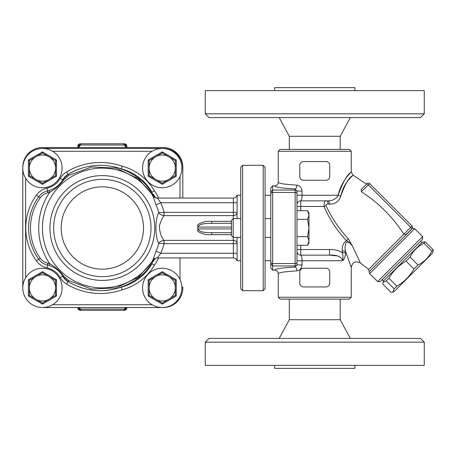 <?xml version="1.0" encoding="UTF-8"?>
<svg xmlns="http://www.w3.org/2000/svg" width="456" height="456" viewBox="0 0 456 456"><rect width="100%" height="100%" fill="white"/><g stroke="black" fill="none" stroke-linecap="round" stroke-linejoin="round"><path stroke-width="0.68" d="M102.343 276.661A48.661 48.661 0 0 0 144.484 203.672A48.661 48.661 0 0 0 60.198 203.672A48.661 48.661 0 0 0 102.343 276.661A48.661 48.661 0 0 0 144.484 203.672A48.661 48.661 0 0 0 60.198 203.672A48.661 48.661 0 0 0 102.343 276.661A48.661 48.661 0 0 0 144.484 203.672A48.661 48.661 0 0 0 60.198 203.672A48.661 48.661 0 0 0 102.343 276.661M22.8 168.11L22.8 287.89M163.168 148.479L163.168 148.456A19.654 19.654 0 0 1 182.822 168.11L182.822 198.052L182.822 168.11A19.654 19.654 0 0 0 163.168 148.456L42.454 148.456M42.454 307.543L163.168 307.543A19.654 19.654 0 0 0 182.822 287.89L182.822 286.955M151.683 264.166A62.7 62.7 0 0 1 147.06 269.952C139.428 278.342 130.216 284.219 119.421 287.594L121.336 287.126L122.162 289.811A53.341 53.341 0 0 0 154.385 265.204A65.504 65.504 0 0 0 158.728 257.948M152.013 263.699A50.53 50.53 0 0 1 119.421 287.594M121.336 168.874L122.162 166.189A65.504 65.504 0 0 0 66.53 171.975A17.778 17.778 0 0 0 60.317 178.342L62.751 179.738A14.974 14.974 0 0 1 67.984 174.374L62.751 179.738A14.974 14.974 0 0 1 67.984 174.374C84.953 164.565 102.737 162.735 121.336 168.874A62.7 62.7 0 0 0 113.196 166.605A62.7 62.7 0 0 1 121.336 168.874L119.421 168.406A50.53 50.53 0 0 1 152.002 192.284M119.421 168.406C130.222 171.781 139.433 177.663 147.06 186.048L155.348 197.682A62.7 62.7 0 0 0 153.199 194.079A62.7 62.7 0 0 1 155.353 197.687M60.317 178.342A20.588 20.588 0 0 1 46.945 188.203L47.561 190.939A23.393 23.393 0 0 0 51.123 189.838A23.393 23.393 0 0 1 49.111 190.534L49.647 192.329C54.959 189.411 59.668 185.267 63.76 179.898A1.87 0.416 29.8 0 0 62.751 179.738C59.593 185.085 55.045 188.687 49.111 190.534A23.393 23.393 0 0 1 47.561 190.939A14.974 14.974 0 0 0 38.686 196.792A53.341 53.341 0 0 0 38.686 259.207A14.974 14.974 0 0 0 47.561 265.061A23.393 23.393 0 0 1 49.111 265.466C55.045 267.313 59.588 270.915 62.751 276.262L67.984 281.626C84.913 291.424 102.697 293.259 121.336 287.126L120.293 287.479M154.755 258.58L138.407 277.208L116.137 287.896L91.553 289.013L68.628 280.537L63.76 276.102C59.668 270.739 54.959 266.595 49.647 263.671L49.111 265.466A23.393 23.393 0 0 0 47.561 265.061A14.974 14.974 0 0 1 38.686 259.207A53.341 53.341 0 0 1 38.686 196.792L40.202 197.887A13.099 13.099 0 0 1 47.965 192.768A25.268 25.268 0 0 0 49.647 192.329A63.635 63.635 0 0 0 49.647 263.671A25.268 25.268 0 0 0 47.965 263.232A13.099 13.099 0 0 1 40.202 258.113A51.471 51.471 0 0 1 40.202 197.887M63.76 276.102A1.87 0.416 150.2 0 1 62.751 276.262A23.393 23.393 0 0 0 60.163 272.602A23.393 23.393 0 0 1 62.751 276.262L60.317 277.658A17.778 17.778 0 0 0 66.53 284.025A65.504 65.504 0 0 0 122.162 289.811M63.76 179.898L68.628 175.463L91.599 166.981L116.155 168.11L138.407 178.792L154.744 197.408M147.06 269.952L155.359 258.313M123.952 286.351L124.824 286.06M68.628 280.537L67.984 281.626A14.974 14.974 0 0 1 62.751 276.262A14.974 14.974 0 0 0 67.984 281.626L66.53 284.025M113.168 289.4L108.733 290.153A62.7 62.7 0 0 1 108.317 290.204L108.545 290.176M91.833 290.101A62.7 62.7 0 0 1 85.831 288.967M85.232 288.819A62.7 62.7 0 0 1 84.844 288.722M88.356 289.514L84.708 288.682A62.7 62.7 0 0 1 79.823 287.2L80.609 287.468M152.013 263.693L154.385 265.204M152.013 192.307L154.385 190.796A53.341 53.341 0 0 0 122.162 166.189M51.938 189.491A23.393 23.393 0 0 0 55.763 187.348A23.393 23.393 0 0 1 51.938 189.491M59.559 184.07A23.393 23.393 0 0 0 60.295 183.238A23.393 23.393 0 0 1 59.559 184.07M66.53 171.975L67.984 174.374A62.7 62.7 0 0 1 78.802 169.165A62.7 62.7 0 0 0 67.984 174.374L68.628 175.463M89.074 166.349A62.7 62.7 0 0 1 101.58 165.311A62.7 62.7 0 0 0 89.074 166.349M231.483 232.68L211.778 232.68C206.671 232.623 198.468 232.452 198.406 228.935L197.79 229.567L197.79 224.711L197.79 226.432L198.406 227.065C198.468 223.543 206.665 223.372 211.778 223.32L231.483 223.32L211.778 223.32L211.778 221.354C206.306 220.943 201.649 222.066 197.79 224.711M197.79 229.567L197.79 231.289C201.649 233.928 206.311 235.051 211.778 234.646L231.483 234.646M233.352 237.359L233.352 257.948L157.354 257.948L160.797 253.268A63.68 63.68 0 0 0 164.069 243.658L237.097 243.658A3.745 3.295 180 0 0 233.352 240.363L164.017 240.363C161.162 237.143 159.617 232.286 159.395 225.788C160.803 221.268 162.342 217.882 164.017 215.637L164.069 212.342L158.773 212.627C154.966 218.321 154.977 237.673 158.773 243.373L164.069 243.658L164.069 240.363M164.069 215.637L233.352 215.637A3.745 3.295 0 0 0 237.097 212.342L164.069 212.342A63.68 63.68 0 0 0 160.797 202.732L157.354 198.052L233.352 198.052L233.352 202.732L160.797 202.732L156.026 204.795A58.488 58.488 0 0 1 158.773 212.627C159.765 214.303 161.515 215.306 164.017 215.637L163.932 212.365M237.097 195.544L237.097 218.641M233.352 218.641L233.352 202.732L237.097 202.732M211.778 232.68L211.778 234.646M157.388 198.081A5.614 5.575 -32.8 0 1 152.669 195.538L156.026 204.795M152.669 195.538A59.89 59.89 0 0 0 63.099 182.759A59.89 59.89 0 0 0 63.099 273.241A59.89 59.89 0 0 0 152.669 260.461L152.726 260.376M237.097 253.268L160.797 253.268L156.026 251.205L152.697 260.422M163.932 243.635L164.017 240.363C161.515 240.694 159.765 241.697 158.773 243.373A58.488 58.488 0 0 1 156.026 251.205M157.388 257.919A5.614 5.575 32.8 0 0 152.669 260.461C153.53 259.054 155.091 258.216 157.354 257.942M237.097 260.456L237.097 237.359M108.733 290.153L112.011 289.628M79.344 287.029L81.179 287.656M108.317 290.204L108.317 290.204A62.7 62.7 0 0 1 104.093 290.592M182.822 167.175A19.654 19.654 0 0 0 163.168 147.522L42.454 147.522A19.654 19.654 0 0 0 22.8 167.175M125.845 146.946L125.719 146.507L127.64 147.522A3.745 3.374 90 0 1 124.459 145.025L126.671 145.652C127.019 145.014 126.392 144.387 124.801 143.777L79.885 143.777L124.801 143.777M125.987 146.855L125.77 145.652A1.87 1.801 90 0 0 123.964 143.777M78.842 146.946L78.968 146.507L77.041 147.522A3.745 3.374 90 0 0 80.222 145.025L124.459 145.025A1.87 1.687 -90 0 0 122.869 143.777M79.27 307.543A3.745 3.374 -90 0 1 80.222 309.1L78.01 308.478L78.01 307.543M78.734 307.543L78.916 308.478A1.87 1.801 -90 0 0 80.718 310.348L124.801 310.348C126.569 309.481 127.19 308.86 126.671 308.478L125.77 308.478L125.947 307.543M125.411 307.543A3.745 3.374 -90 0 0 124.459 309.1L80.222 309.1A1.87 1.687 90 0 0 81.812 310.348L123.964 310.348A1.87 1.801 90 0 0 125.77 308.478L124.459 309.1A1.87 1.687 -90 0 1 122.869 310.348M78.01 308.478C77.537 308.934 78.158 309.556 79.885 310.348L80.718 310.348M78.01 147.316L78.01 145.652L78.916 145.652L78.694 146.855M80.718 143.777A1.87 1.801 -90 0 0 78.916 145.652L80.222 145.025A1.87 1.687 90 0 1 81.812 143.777M25.61 277.767A19.654 19.654 0 0 0 37.198 306.825A19.654 19.654 0 0 0 62.101 287.89A19.654 19.654 0 0 0 25.61 277.767L25.61 178.233A19.654 19.654 0 0 0 62.101 168.11A19.654 19.654 0 0 0 37.198 149.175A19.654 19.654 0 0 0 25.61 178.233M55.552 287.89A13.099 13.099 0 0 0 35.899 276.547A13.099 13.099 0 0 0 35.899 299.239A13.099 13.099 0 0 0 55.552 287.89L55.552 295.454L42.454 303.018L29.349 295.454L29.349 280.326L42.454 272.762L55.552 280.326L55.552 287.89M29.349 280.326L28.414 279.784L28.414 295.995L42.454 304.101L56.487 295.995L56.487 279.784L55.552 280.326M29.349 295.454L28.414 295.995M42.454 303.018L42.454 304.101M55.552 295.454L56.487 295.995M42.454 272.762L42.454 271.685L28.414 279.784M152.11 304.733A19.654 19.654 0 0 0 181.881 287.89A19.654 19.654 0 0 0 152.555 270.784A19.654 19.654 0 0 0 152.11 304.733L52.571 304.733M175.332 287.89A13.099 13.099 0 0 0 155.684 276.547A13.099 13.099 0 0 0 155.684 299.239A13.099 13.099 0 0 0 175.332 287.89L175.332 295.454L162.233 303.018L149.129 295.454L149.129 280.326L162.233 272.762L175.332 280.326L175.332 287.89M149.129 280.326L148.194 279.784L148.194 295.995L162.233 304.101L176.267 295.995L176.267 279.784L175.332 280.326M149.129 295.454L148.194 295.995M162.233 303.018L162.233 304.101M175.332 295.454L176.267 295.995M162.233 272.762L162.233 271.685L148.194 279.784M152.11 151.267A19.654 19.654 0 0 0 152.555 185.216A19.654 19.654 0 0 0 181.881 168.11A19.654 19.654 0 0 0 152.11 151.267L52.571 151.267M175.332 168.11A13.099 13.099 0 0 0 155.684 156.761A13.099 13.099 0 0 0 155.684 179.453A13.099 13.099 0 0 0 175.332 168.11L175.332 175.674L162.233 183.238L149.129 175.674L149.129 160.546L162.233 152.982L175.332 160.546L175.332 168.11M149.129 160.546L148.194 160.005L148.194 176.215L162.233 184.315L176.267 176.215L176.267 160.005L175.332 160.546M149.129 175.674L148.194 176.215M162.233 183.238L162.233 184.315M175.332 175.674L176.267 176.215M162.233 152.982L162.233 151.899L148.194 160.005M55.552 168.11A13.099 13.099 0 0 0 35.899 156.761A13.099 13.099 0 0 0 35.899 179.453A13.099 13.099 0 0 0 55.552 168.11L55.552 175.674L42.454 183.238L29.349 175.674L29.349 160.546L42.454 152.982L55.552 160.546L55.552 168.11M29.349 160.546L28.414 160.005L28.414 176.215L42.454 184.315L56.487 176.215L56.487 160.005L55.552 160.546M29.349 175.674L28.414 176.215M42.454 183.238L42.454 184.315M55.552 175.674L56.487 176.215M42.454 152.982L42.454 151.899L28.414 160.005M383.582 280.919L382.259 279.596M418.004 264.993C424.154 261.926 428.765 257.315 431.838 251.165L433.2 249.802L432.881 252.795L393.836 291.84L392.781 292.119L394.166 288.836L396.828 286.174C404.084 281.996 409.801 276.279 413.98 269.023L418.004 264.993L410.092 257.081L406.068 261.106C398.812 265.289 393.095 271.006 388.917 278.263L386.255 280.924L382.966 282.31L382.932 284.248L390.843 292.159L392.781 292.119M431.838 251.165L423.92 243.253C417.776 246.325 413.164 250.937 410.092 257.081M433.2 249.802L425.288 241.891L423.92 243.253M382.966 282.31L383.251 281.249L422.29 242.21L425.288 241.891M394.166 288.836L386.255 280.924M396.828 286.174L388.917 278.263M413.98 269.023L406.068 261.106M307.623 210.712L308.963 213.026L308.963 242.974L307.623 245.288L308.963 240.967L307.623 236.647L308.963 228L307.623 219.353L308.963 215.032L307.623 210.712L296.987 210.712L296.987 193.521A1.87 1.06 180 0 0 295.112 192.455L295.112 263.545L272.654 263.545L272.602 264.172L270.784 262.388L270.784 268.231L272.654 270.112L272.654 265.951L295.112 265.951L295.112 267.068A3.745 1.824 -92.8 0 1 296.942 270.796C299.888 270.459 301.587 268.504 302.032 264.93L302.032 260.752C302.02 257.224 301.581 255.354 300.726 255.138L329.5 255.138L300.726 255.138A3.745 3.745 0 0 1 296.987 251.393M307.623 245.288L296.987 245.288L296.987 264.087L296.987 193.521M296.987 219.353L307.623 219.353M296.987 236.647L307.623 236.647M231.483 220.362L231.483 235.638L233.204 237.359L233.204 218.641L231.483 220.362M240.745 218.641L233.204 218.641M270.784 218.641L265.073 218.641M263.203 165.3L263.203 290.7L242.615 290.7L242.615 165.3L263.203 165.3L265.073 167.175L265.073 288.825L263.203 290.7M242.615 165.3L240.745 167.175L240.745 288.825L242.615 290.7M272.654 185.888L274.529 185.888C275.19 187.228 282.053 188.237 295.112 188.932L296.987 191.07L296.987 191.913A1.87 1.864 180 0 0 295.112 190.049L272.654 190.049L272.654 185.888L270.784 187.769L270.784 262.388M272.602 264.172L272.654 265.951M272.654 263.545L272.654 192.455L295.112 192.455L295.112 188.932A3.745 1.824 92.8 0 0 296.942 185.204L284.521 184.104C280.406 183.506 278.32 182.85 278.268 182.132L278.268 151.267L351.262 151.267L349.387 149.391L280.144 149.391L278.268 151.267M270.784 193.612L272.602 191.828L272.654 192.455M272.654 190.049L272.602 191.828M342.274 252.641C338.346 250.338 334.094 249.295 329.5 249.523L329.5 255.138C337.058 254.779 341.447 256.654 342.673 260.752C344.588 258.82 345.5 256.118 345.414 252.635L342.274 252.635C342.986 254.71 343.123 257.418 342.673 260.752L296.987 260.752L296.987 262.479A1.87 1.06 180 0 1 295.112 263.545L295.112 265.951A1.87 1.864 180 0 0 296.987 264.087L296.987 264.93L296.987 264.087L296.987 264.93L295.112 267.068C282.053 267.763 275.19 268.772 274.529 270.112L272.654 270.112M337.332 255.901L329.5 255.138M369.274 271.611L412.651 228.234L414.681 228.644L369.685 273.64L368.653 269.399L403.856 234.179C392.764 217.033 378.651 202.92 361.505 191.828L361.192 189.496L367.04 183.648L361.18 189.508M412.036 228.644L412.036 228.644A1.87 1.87 0 0 0 412.036 225.999L369.685 183.648A1.87 1.87 0 0 0 367.04 183.648L412.036 228.644L407.254 233.426C406.285 234.435 405.15 234.686 403.862 234.19L403.862 234.19M361.277 191.662L369.685 183.648A1.87 1.87 0 0 0 367.04 183.648M412.036 225.999L403.856 234.179M377.625 281.58L380.275 281.58L422.621 239.235L422.621 236.584L377.625 281.58L369.685 273.64M299.791 165.3A3.745 3.745 0 0 1 303.536 161.561L325.994 161.561A3.745 3.745 0 0 1 329.739 165.3L329.739 176.529A3.745 3.745 0 0 1 325.994 180.274L303.536 180.274A3.745 3.745 0 0 1 299.791 176.529L299.791 165.3M299.791 271.981A3.745 3.745 0 0 1 303.536 268.236L325.994 268.236A3.745 3.745 0 0 1 329.739 271.981L329.739 283.21A3.745 3.745 0 0 1 325.994 286.955L303.536 286.955A3.745 3.745 0 0 1 299.791 283.21L299.791 271.981M368.653 269.399L360.434 263.015L352.591 246.348L348.344 238.79C339.053 228.872 331.615 217.825 326.023 205.662C326.029 204.334 326.752 203.798 328.206 204.049L329.608 204.134C335.143 204.22 338.871 201.523 340.803 196.051C344.063 180.394 356.05 173.234 352.613 175.645C348.925 177.424 344.987 184.224 340.803 196.051A3.745 0.712 13.5 0 1 338.101 195.248C336.214 198.844 332.84 200.714 327.967 200.862L300.726 200.862L327.967 200.862A3.745 1.653 -90 0 1 329.608 204.134M345.414 252.635L345.414 250.942L351.245 267.319L345.414 250.942C344.81 247.534 345.089 244.661 346.258 242.318C348.418 241.726 350.527 243.071 352.591 246.348C350.607 243.544 348.544 241.617 346.406 240.568C343.22 243.099 341.84 246.553 342.274 250.942L342.274 252.635M347.119 255.941L345.517 251.245M345.414 250.942L342.274 250.942M296.987 204.607L296.987 206.477L296.987 204.607A3.745 3.745 0 0 1 300.726 200.862C301.581 200.651 302.02 198.782 302.032 195.248L302.032 191.07C301.593 187.501 299.9 185.552 296.942 185.204M300.726 210.712L300.726 200.862L327.967 200.862M328.206 204.049A3.745 1.767 90 0 0 326.456 200.862C324.894 200.338 324.079 202.207 324.005 206.477C329.471 219.102 336.938 230.462 346.406 240.568L348.344 238.79M296.987 191.913L296.987 195.248L338.101 195.248C342.849 182.235 347.079 174.648 350.795 172.505C354.301 169.683 342.142 178.171 338.101 195.248L338.124 195.157M349.262 174.163L351.262 172.02L353.069 175.224L366.55 184.138M326.023 205.662L324.005 206.477L296.987 206.477L296.987 210.712M280.565 183.363L282.15 183.711M278.268 297.249L280.144 299.119L349.387 299.119L351.262 297.249L278.268 297.249L278.268 273.868C278.046 271.588 276.798 270.334 274.529 270.112M278.268 273.868C278.32 273.15 280.406 272.494 284.527 271.896L296.942 270.796M282.264 272.266L280.451 272.671M296.987 195.248L296.987 191.07L302.032 191.07M274.529 185.888C276.798 185.666 278.046 184.412 278.268 182.132M296.987 264.087L296.987 264.93L302.032 264.93M274.62 90.624L274.62 87.632L354.91 87.632L354.91 90.624M340.216 149.391L340.216 136.293L289.309 136.293L279.203 117.58M289.309 149.391L289.309 136.293M424.251 90.624L205.28 90.624L205.28 113.835L424.251 113.835L424.251 90.624M205.28 113.835L209.019 117.58L420.506 117.58L424.251 113.835M354.91 365.376L354.91 368.368L274.62 368.368L274.62 365.376M289.309 299.119L289.309 319.707L340.216 319.707L350.322 338.42M340.216 299.119L340.216 319.707M205.28 365.376L424.251 365.376L424.251 342.165L205.28 342.165L205.28 365.376M424.251 342.165L420.506 338.42L209.019 338.42L205.28 342.165M102.343 269.177A41.177 41.177 0 0 0 138.003 207.412A41.177 41.177 0 0 0 66.684 207.412A41.177 41.177 0 0 0 102.343 269.177M102.343 280.406A52.406 52.406 0 0 0 152.902 214.223A52.406 52.406 0 0 0 50.143 232.64A52.406 52.406 0 0 0 102.343 280.406M163.168 307.521L163.168 307.543A19.654 19.654 0 0 0 182.822 287.89L181.881 287.89M182.822 168.11L181.881 168.11M47.965 192.768L47.561 190.939A14.974 14.974 0 0 0 38.686 196.792L36.406 195.151A56.145 56.145 0 0 0 36.406 260.849A17.778 17.778 0 0 0 46.945 267.797A20.588 20.588 0 0 1 60.317 277.658M40.202 258.113L36.406 260.849M47.965 263.232L46.945 267.797M46.945 188.203A17.778 17.778 0 0 0 36.406 195.151M158.728 198.052A65.504 65.504 0 0 0 154.385 190.796M198.406 227.065L231.483 227.065M231.483 228.935L198.406 228.935M231.483 221.354L211.778 221.354M180.012 176.478L180.012 198.052M180.012 257.948L180.012 279.522M56.487 279.784L42.454 271.685M176.267 279.784L162.233 271.685M176.267 160.005L162.233 151.899M56.487 160.005L42.454 151.899M270.784 264.098L272.602 265.837M272.602 190.163L270.784 191.902M329.5 249.523L300.726 249.523L300.726 245.288M300.726 255.138L300.726 249.523L296.987 249.523M270.784 195.248L265.073 195.248M270.784 260.752L265.073 260.752M233.352 198.052C235.199 197.944 236.402 197.003 236.977 195.248L240.745 195.248M157.354 198.052C154.51 197.408 152.942 196.559 152.652 195.504M233.352 257.948C235.199 258.056 236.402 258.997 236.977 260.752L240.745 260.752M126.671 308.478L126.671 307.543M126.671 147.316L126.671 145.652M78.01 145.652C77.509 145.219 78.13 144.598 79.885 143.777M421.96 242.541L420.637 241.218M240.745 237.359L233.204 237.359M270.784 237.359L265.073 237.359M412.281 228.342L412.651 228.234M422.621 236.584L414.681 228.644M360.434 263.015C355.572 260.655 352.517 262.103 351.262 267.358L351.262 297.249M351.262 172.02L351.262 151.267M340.216 136.293L350.322 117.58M289.309 319.707L279.203 338.42"/></g></svg>
